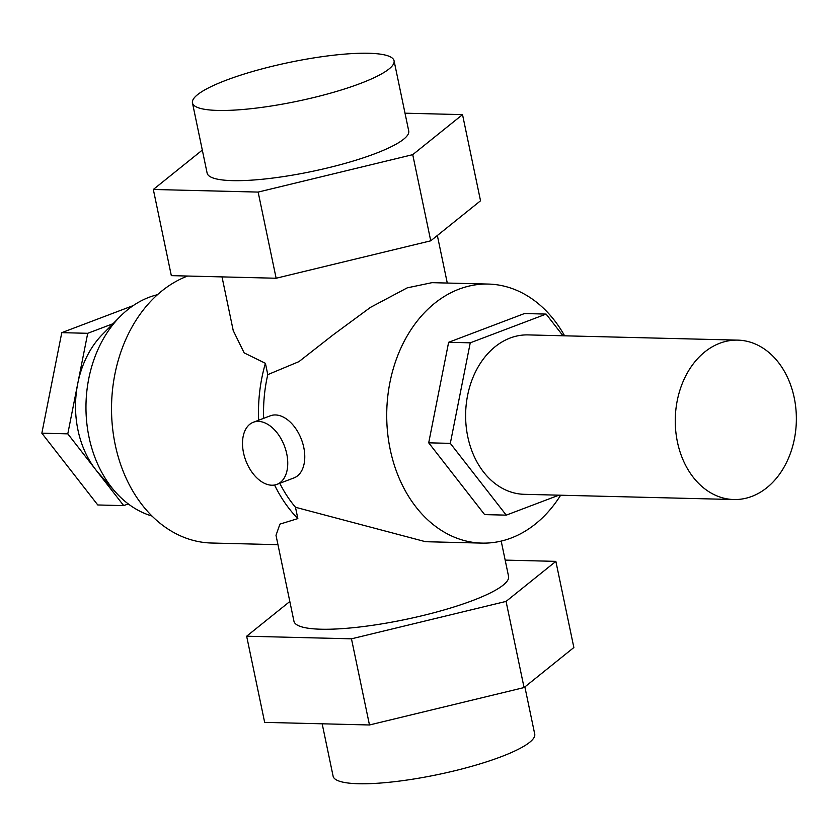 <?xml version="1.0" encoding="UTF-8"?>
<svg xmlns="http://www.w3.org/2000/svg" width="837" height="837" viewBox="0 0 837 837"><rect width="100%" height="100%" fill="white"/><g stroke="black" fill="none" stroke-linecap="round" stroke-linejoin="round"><path stroke-width="1.26" d="M501.196 541.079L508.561 576.379A109.626 21.092 168.2 0 1 472.581 600.568A109.626 21.092 168.2 0 1 359.219 627.049A109.626 21.092 168.2 0 1 293.944 621.211L276.001 535.303L279.935 524.119L297.846 518.595A136.201 103.411 91.4 0 1 274.557 485.021M263.645 418.354A129.557 98.368 -88.6 0 1 267.777 374.631L298.924 361.636L333.147 334.852L370.477 307.367L407.242 287.844L431.976 282.665L488.337 284.067A129.557 98.368 91.4 0 0 390.22 449.553A129.557 98.368 91.4 0 0 481.892 543.108A129.557 98.368 91.4 0 0 560.644 495.222M564.609 335.815A129.557 98.368 91.4 0 0 488.337 284.067M271.795 485.219A33.218 20.653 -110.8 0 0 276.901 484.382A33.218 20.653 -110.8 0 0 285.752 449.898A33.218 20.653 -110.8 0 0 258.455 421.409A33.218 20.653 -110.8 0 0 253.349 422.246A33.218 20.653 -110.8 0 0 244.509 456.73A33.218 20.653 -110.8 0 0 271.795 485.219M253.349 422.246L270.382 415.79A33.218 20.653 69.2 0 1 275.488 414.953A33.218 20.653 69.2 0 1 303.768 447.397A33.218 20.653 69.2 0 1 293.933 477.927L276.901 484.382M277.957 544.678L211.573 543.025A136.201 103.411 -88.6 0 1 115.203 444.667A136.201 103.411 -88.6 0 1 187.624 276.032M151.978 516.031A112.943 85.761 -88.6 0 1 115.694 492.292A112.943 85.761 -88.6 0 1 89.015 437.134A112.943 85.761 -88.6 0 1 120.068 316.595A112.943 85.761 -88.6 0 1 157.492 294.697M115.694 492.292L99.132 473.784A89.695 68.1 -88.6 0 1 95.753 469.724A89.695 68.1 -88.6 0 1 77.946 429.988A89.695 68.1 -88.6 0 1 77.747 383.566L87.718 333.304L61.781 332.655L41.85 433.189L97.783 504.973L123.709 505.621L67.787 433.838L41.85 433.189M524.872 686.915L534.728 734.091A102.982 19.816 168.2 0 1 500.924 756.815A102.982 19.816 168.2 0 1 394.436 781.695A102.982 19.816 168.2 0 1 333.116 776.213L322.172 723.806M733.829 499.532L524.192 494.311A79.724 60.536 -88.6 0 1 467.778 436.747A79.724 60.536 -88.6 0 1 528.157 334.905L737.795 340.125A79.724 60.536 91.4 0 0 677.415 441.957A79.724 60.536 91.4 0 0 733.829 499.532A79.724 60.536 91.4 0 0 794.208 397.701A79.724 60.536 91.4 0 0 737.795 340.125M360.255 83.512A102.982 19.816 -11.8 0 0 394.07 60.787A102.982 19.816 -11.8 0 0 332.749 55.305A102.982 19.816 -11.8 0 0 226.262 80.185A102.982 19.816 -11.8 0 0 192.458 102.909A102.982 19.816 -11.8 0 0 253.768 108.391A102.982 19.816 -11.8 0 0 360.255 83.512M394.07 60.787L408.728 130.99A102.982 19.816 168.2 0 1 374.924 153.715A102.982 19.816 168.2 0 1 268.436 178.595A102.982 19.816 168.2 0 1 207.126 173.113L192.458 102.909M133.25 305.578L61.781 332.655M128.239 503.905L123.709 505.621M67.787 433.838L77.747 383.566A89.695 68.1 -88.6 0 1 102.606 334.256L120.068 316.595M87.718 333.304L113.037 323.71M405.014 113.194L462.526 114.627L412.735 154.657L258.141 192.081L153.328 189.476L202.313 150.085M558.928 495.18L506.249 515.142L450.316 443.359L470.248 342.825L546.111 314.084L563.008 335.773M153.328 189.476L171.323 275.635L276.137 278.24L430.741 240.815L480.532 200.786L462.526 114.627M258.141 192.081L276.137 278.24M412.735 154.657L430.741 240.815M470.248 342.825L448.632 342.291L524.496 313.54L546.111 314.084M448.632 342.291L428.701 442.825L450.316 443.359M428.701 442.825L484.633 514.609L506.249 515.142M524.067 687.564L573.858 647.524L555.862 561.365L506.071 601.405L524.067 687.564L369.473 724.978L264.659 722.373L246.653 636.214L289.832 601.5M506.071 601.405L351.467 638.819L369.473 724.978M351.467 638.819L246.653 636.214M505.171 560.11L555.862 561.365M222.014 276.89L233.23 330.573L244.163 352.879L265.413 363.31L267.777 374.631M265.413 363.31A136.201 103.411 91.4 0 0 258.654 420.237M481.892 543.108L425.52 541.706L295.482 507.274A129.557 98.368 -88.6 0 1 279.767 483.294M295.482 507.274L297.846 518.595M447.282 283.052L437.353 235.5"/></g></svg>
